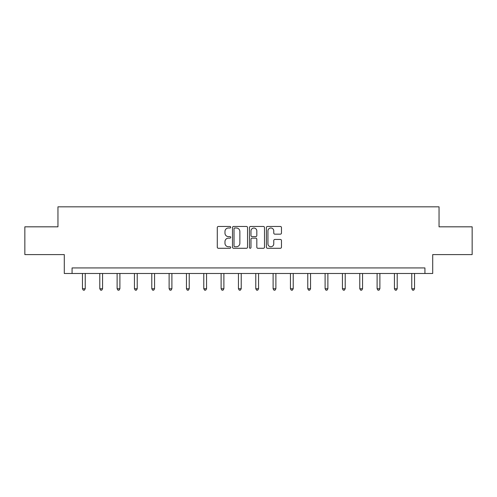 <?xml version="1.0" encoding="UTF-8"?>
<svg xmlns="http://www.w3.org/2000/svg" width="497" height="497" viewBox="0 0 497 497"><rect width="100%" height="100%" fill="white"/><g stroke="black" fill="none" stroke-linecap="round" stroke-linejoin="round"><path stroke-width="0.75" d="M230.726 227.235A0.764 0.764 0 0 0 229.962 226.47L218.376 226.47A1.093 1.093 0 0 0 217.282 227.564L217.282 247.195A1.093 1.093 0 0 0 218.376 248.283L229.962 248.283A0.764 0.764 0 0 0 230.726 247.518A0.764 0.764 0 0 0 229.962 246.754L228.458 246.754A3.491 3.491 0 0 1 224.973 243.269L224.973 241.629A3.491 3.491 0 0 1 228.458 238.144L229.962 238.144A0.764 0.764 0 0 0 230.726 237.38A0.764 0.764 0 0 0 229.962 236.615L228.458 236.615A3.491 3.491 0 0 1 224.973 233.124L224.973 231.49A3.491 3.491 0 0 1 228.458 227.999L229.962 227.999A0.764 0.764 0 0 0 230.726 227.235M280.37 234.162A1.093 1.093 0 0 0 281.464 233.068L281.464 227.564A1.093 1.093 0 0 0 280.37 226.47L267.504 226.47A1.093 1.093 0 0 0 266.411 227.564L266.411 247.195A1.093 1.093 0 0 0 267.504 248.283L280.37 248.283A1.093 1.093 0 0 0 281.464 247.195L281.464 240.542A1.093 1.093 0 0 0 280.37 239.448L274.866 239.448A1.093 1.093 0 0 0 273.772 240.542L273.772 243.841A2.92 2.92 0 0 1 270.859 246.754A2.92 2.92 0 0 1 267.939 243.841L267.939 230.919A2.92 2.92 0 0 1 270.859 227.999A2.92 2.92 0 0 1 273.772 230.919L273.772 233.068A1.093 1.093 0 0 0 274.866 234.162L280.37 234.162M424.929 273.487L432.707 273.487L432.707 254.601L472.15 254.601L472.15 226.825L439.044 226.825L439.044 206.827L57.956 206.827L57.956 226.825L24.85 226.825L24.85 254.601L64.293 254.601L64.293 273.487L424.929 273.487L424.929 267.933L72.071 267.933L72.071 273.487M247.543 227.564A1.093 1.093 0 0 0 246.456 226.47L233.584 226.47A1.093 1.093 0 0 0 232.497 227.564L232.497 247.195A1.093 1.093 0 0 0 233.584 248.283L246.456 248.283A1.093 1.093 0 0 0 247.543 247.195L247.543 227.564M250.544 226.47L263.416 226.47A1.093 1.093 0 0 1 264.503 227.564L264.503 247.195A1.093 1.093 0 0 1 263.416 248.283L257.906 248.283A1.093 1.093 0 0 1 256.819 247.195L256.819 239.231A1.093 1.093 0 0 0 255.725 238.144L252.072 238.144A1.093 1.093 0 0 0 250.979 239.231L250.979 247.518A0.764 0.764 0 0 1 250.215 248.283A0.764 0.764 0 0 1 249.457 247.518L249.457 227.564A1.093 1.093 0 0 1 250.544 226.47M234.789 227.999A0.764 0.764 0 0 0 234.025 228.763L234.025 245.996A0.764 0.764 0 0 0 234.789 246.754L236.367 246.754A3.491 3.491 0 0 0 239.858 243.269L239.858 231.49A3.491 3.491 0 0 0 236.367 227.999L234.789 227.999M256.819 230.975A2.92 2.92 0 0 0 253.899 228.055A2.92 2.92 0 0 0 250.979 230.975L250.979 235.522A1.093 1.093 0 0 0 252.072 236.615L255.725 236.615A1.093 1.093 0 0 0 256.819 235.522L256.819 230.975M82.459 273.487L82.459 288.732L85.235 288.732L85.235 273.487M85.235 288.732L84.403 290.173L83.291 290.173L82.459 288.732M99.791 273.487L99.791 288.732L102.568 288.732L102.568 273.487M102.568 288.732L101.736 290.173L100.624 290.173L99.791 288.732M117.118 273.487L117.118 288.732L119.901 288.732L119.901 273.487M119.901 288.732L119.063 290.173L117.957 290.173L117.118 288.732M134.451 273.487L134.451 288.732L137.228 288.732L137.228 273.487M137.228 288.732L136.395 290.173L135.283 290.173L134.451 288.732M151.784 273.487L151.784 288.732L154.561 288.732L154.561 273.487M154.561 288.732L153.728 290.173L152.616 290.173L151.784 288.732M169.117 273.487L169.117 288.732L171.894 288.732L171.894 273.487M171.894 288.732L171.061 290.173L169.949 290.173L169.117 288.732M186.45 273.487L186.45 288.732L189.227 288.732L189.227 273.487M189.227 288.732L188.394 290.173L187.282 290.173L186.45 288.732M203.782 273.487L203.782 288.732L206.559 288.732L206.559 273.487M206.559 288.732L205.727 290.173L204.615 290.173L203.782 288.732M221.115 273.487L221.115 288.732L223.892 288.732L223.892 273.487M223.892 288.732L223.06 290.173L221.948 290.173L221.115 288.732M238.448 273.487L238.448 288.732L241.225 288.732L241.225 273.487M241.225 288.732L240.386 290.173L239.281 290.173L238.448 288.732M255.775 273.487L255.775 288.732L258.552 288.732L258.552 273.487M258.552 288.732L257.719 290.173L256.614 290.173L255.775 288.732M273.108 273.487L273.108 288.732L275.885 288.732L275.885 273.487M275.885 288.732L275.052 290.173L273.94 290.173L273.108 288.732M290.441 273.487L290.441 288.732L293.218 288.732L293.218 273.487M293.218 288.732L292.385 290.173L291.273 290.173L290.441 288.732M307.773 273.487L307.773 288.732L310.55 288.732L310.55 273.487M310.55 288.732L309.718 290.173L308.606 290.173L307.773 288.732M325.106 273.487L325.106 288.732L327.883 288.732L327.883 273.487M327.883 288.732L327.051 290.173L325.939 290.173L325.106 288.732M342.439 273.487L342.439 288.732L345.216 288.732L345.216 273.487M345.216 288.732L344.384 290.173L343.272 290.173L342.439 288.732M359.772 273.487L359.772 288.732L362.549 288.732L362.549 273.487M362.549 288.732L361.717 290.173L360.605 290.173L359.772 288.732M377.099 273.487L377.099 288.732L379.882 288.732L379.882 273.487M379.882 288.732L379.043 290.173L377.937 290.173L377.099 288.732M394.432 273.487L394.432 288.732L397.209 288.732L397.209 273.487M397.209 288.732L396.376 290.173L395.264 290.173L394.432 288.732M411.764 273.487L411.764 288.732L414.541 288.732L414.541 273.487M414.541 288.732L413.709 290.173L412.597 290.173L411.764 288.732"/></g></svg>
